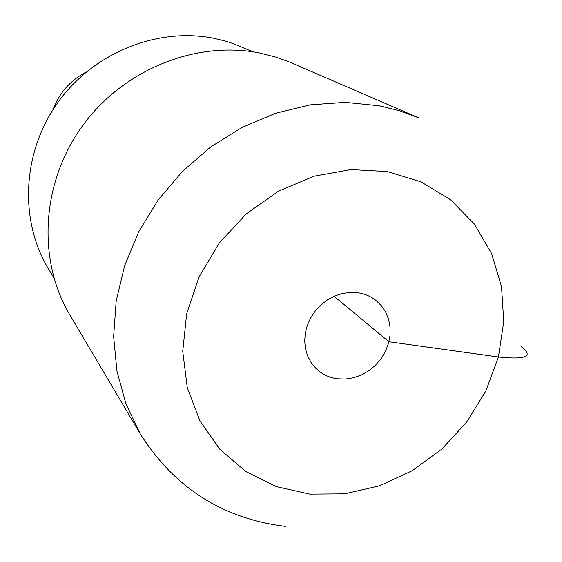 <?xml version="1.0" encoding="UTF-8"?>
<svg xmlns="http://www.w3.org/2000/svg" width="562" height="562" viewBox="0 0 562 562"><rect width="100%" height="100%" fill="white"/><g stroke="black" fill="none" stroke-linecap="round" stroke-linejoin="round"><path stroke-width="0.84" d="M259.398 52.947C195.731 40.281 122.867 69.695 82.073 126.415C41.216 183.114 37.19 260.101 69.807 314.853L140.24 433.843L125.951 403.86L116.952 371.131L113.629 336.547L116.172 301.084L124.609 265.791L138.751 231.727L158.217 199.932L182.439 171.396L210.687 146.97L242.082 127.405L275.661 113.229L310.393 104.827L345.244 102.34L379.202 105.754L399.378 110.735L418.634 117.816L289.5 62.017L275.9 57.106L259.398 52.947M358.142 292.809L350.442 292.409L342.623 293.448L334.966 295.9L327.716 299.694L321.127 304.702L315.415 310.751L310.779 317.635L307.379 325.131L305.328 332.971L304.681 340.895L305.461 348.637L307.639 355.943L311.13 362.567L315.816 368.293C321.787 374.13 329.023 377.636 337.516 378.795L345.539 379.041L353.624 377.734L361.478 374.931L368.827 370.73L375.409 365.286L380.994 358.795L385.384 351.475L388.433 343.6L390.014 335.43L390.077 327.26L388.609 319.392L385.658 312.093L381.324 305.637L375.746 300.256C370.625 296.307 364.752 293.828 358.142 292.809M252.942 51.816L233.385 43.618L224.772 40.893L213.743 38.258C157.184 26.955 93.053 52.884 57.563 102.867C22.016 152.822 19.171 220.796 48.697 269.261L53.868 277.797M86.07 72.112C70.271 80.443 59.235 92.976 52.954 109.695M334.109 296.272L388.925 341.752L498.417 356.982C526.095 359.863 533.802 356.392 521.543 346.571M387.232 171.558L420.987 181.842L450.506 199.714L474.398 224.083L491.617 253.574L501.508 286.648L503.763 321.668L498.417 356.982L485.835 390.976L466.657 422.153L441.76 449.129L412.262 470.689L379.448 485.835L344.787 493.815L309.845 494.124L276.272 486.615L245.713 471.448L219.777 449.193L199.896 420.798L187.265 387.59L182.734 351.229L186.703 313.631L199.096 276.862L219.313 242.974L246.261 213.883L278.429 191.228L313.975 176.215L350.92 169.584L387.232 171.558M140.24 433.843C174.494 487.964 222.988 518.817 285.714 526.411"/></g></svg>
